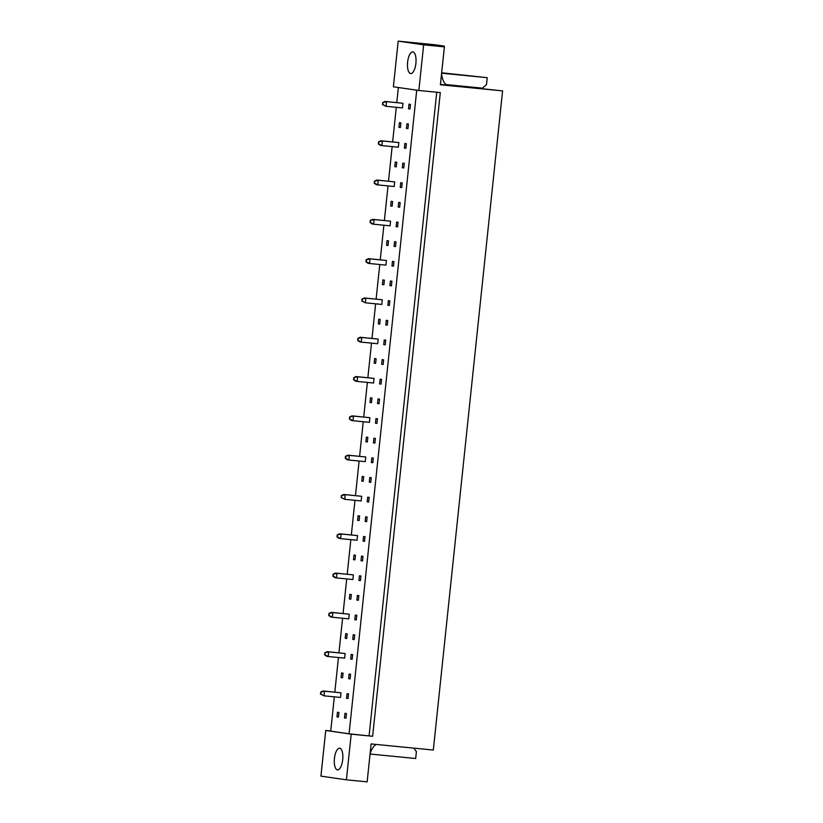 <?xml version="1.0" encoding="UTF-8"?>
<svg xmlns="http://www.w3.org/2000/svg" width="823" height="823" viewBox="0 0 823 823"><rect width="100%" height="100%" fill="white"/><g stroke="black" fill="none" stroke-linecap="round" stroke-linejoin="round"><path stroke-width="1.23" d="M339.714 748.21A10.894 4.187 -84.4 0 0 339.642 748.21A10.894 4.187 -84.4 0 0 334.416 758.539A10.894 4.187 -84.4 0 0 337.44 769.875A10.894 4.187 -84.4 0 0 337.512 769.886A10.894 4.187 -84.4 0 0 342.728 759.547A10.894 4.187 -84.4 0 0 339.714 748.21M412.899 51.911A10.894 4.187 -84.4 0 0 412.827 51.9A10.894 4.187 -84.4 0 0 407.601 62.239A10.894 4.187 -84.4 0 0 410.626 73.576A10.894 4.187 -84.4 0 0 410.698 73.586A10.894 4.187 -84.4 0 0 415.913 63.248A10.894 4.187 -84.4 0 0 412.899 51.911M502.596 90.89L440.398 84.779L444.389 46.87L423.66 44.833L418.856 90.479L440.305 92.588L372.644 736.276L351.205 734.167L346.401 779.813L367.14 781.85L371.122 743.941L433.31 750.051L502.596 90.89L440.449 84.368M346.452 713.541L344.971 713.325L344.487 717.975L345.969 718.181L346.452 713.541M336.967 716.884L338.448 717.1L338.932 712.461L337.451 712.245L336.967 716.884L338.448 717.028M348.52 693.892L347.039 693.676L346.555 698.316L348.036 698.532L348.52 693.892M341 692.801L323.079 690.97L324.56 691.186L324.067 695.836L340.506 697.451L341 692.801L324.56 691.186L320.6 692.164L320.826 694.077L321.021 692.225M350.588 674.243L349.106 674.027L348.623 678.666L350.094 678.882L350.588 674.243M341.092 677.586L342.574 677.792L343.068 673.152L341.586 672.936L341.092 677.586L342.584 677.73M352.656 654.594L351.174 654.378L350.68 659.017L352.162 659.233L352.656 654.594M345.125 653.503L327.204 651.672L328.686 651.888L328.202 656.528L344.642 658.143L345.125 653.503L328.686 651.888L324.735 652.865L324.951 654.779L325.147 652.917M354.713 634.934L353.232 634.728L352.748 639.368L354.229 639.584L354.713 634.934M345.228 638.278L346.709 638.494L347.193 633.854L345.711 633.638L345.228 638.278L346.709 638.422M356.781 615.285L355.299 615.069L354.816 619.719L356.297 619.925L356.781 615.285M349.261 614.205L331.34 612.374L332.821 612.579L332.327 617.229L348.767 618.845L349.261 614.205L332.821 612.579L328.861 613.557L329.087 615.481L329.282 613.619M358.849 595.636L357.367 595.42L356.884 600.06L358.365 600.276L358.849 595.636M349.353 598.979L350.835 599.195L351.328 594.545L349.847 594.34L349.353 598.979L350.845 599.123M360.916 575.987L359.435 575.771L358.941 580.41L360.423 580.626L360.916 575.987M353.386 574.896L335.465 573.065L336.946 573.281L336.463 577.921L352.902 579.536L353.386 574.896L336.946 573.281L332.996 574.259L333.212 576.172L333.408 574.32M362.984 556.338L361.503 556.122L361.009 560.761L362.49 560.977L362.984 556.338M353.489 559.671L354.97 559.887L355.454 555.247L353.972 555.031L353.489 559.671L354.97 559.825M365.042 536.678L363.56 536.473L363.077 541.112L364.558 541.328L365.042 536.678M357.521 535.598L339.601 533.767L341.082 533.983L340.588 538.623L357.038 540.238L357.521 535.598L341.082 533.983L337.132 534.95L337.348 536.874L337.543 535.012M367.109 517.029L365.628 516.813L365.145 521.463L366.626 521.669L367.109 517.029M357.614 520.373L359.095 520.589L359.589 515.949L358.108 515.733L357.614 520.373L359.106 520.517M369.177 497.38L367.696 497.164L367.202 501.804L368.683 502.02L369.177 497.38M361.657 496.29L343.726 494.469L345.207 494.674L344.724 499.324L361.163 500.94L361.657 496.29L345.207 494.674L341.257 495.652L341.473 497.565L341.668 495.713M371.245 477.731L369.764 477.515L369.27 482.155L370.751 482.371L371.245 477.731M361.75 481.074L363.231 481.28L363.715 476.64L362.233 476.424L361.75 481.074L363.241 481.218M373.303 458.082L371.821 457.866L371.338 462.505L372.819 462.721L373.303 458.082M365.782 456.991L347.862 455.16L349.343 455.376L348.849 460.016L365.299 461.631L365.782 456.991L349.343 455.376L345.393 456.354L345.609 458.267L345.804 456.405M375.37 438.422L373.889 438.217L373.405 442.856L374.887 443.072L375.37 438.422M365.875 441.766L367.356 441.982L367.85 437.342L366.369 437.126L365.875 441.766L367.367 441.92M377.438 418.773L375.957 418.557L375.473 423.207L376.944 423.413L377.438 418.773M369.918 417.693L351.987 415.862L353.468 416.078L352.985 420.718L369.424 422.333L369.918 417.693L353.468 416.078L349.518 417.045L349.734 418.969L349.929 417.107M379.506 399.124L378.024 398.908L377.531 403.558L379.012 403.764L379.506 399.124M370.011 402.468L371.492 402.684L371.975 398.034L370.494 397.828L370.011 402.468L371.502 402.612M381.563 379.475L380.082 379.259L379.598 383.899L381.08 384.115L381.563 379.475M374.043 378.385L356.122 376.553L357.604 376.769L357.12 381.409L373.56 383.034L374.043 378.385L357.604 376.769L353.653 377.747L353.869 379.66L354.065 377.808M383.631 359.826L382.15 359.61L381.666 364.25L383.148 364.466L383.631 359.826M374.146 363.169L375.627 363.375L376.111 358.735L374.63 358.519L374.146 363.169L375.627 363.313M385.699 340.166L384.218 339.961L383.734 344.6L385.215 344.816L385.699 340.166M378.179 339.086L360.258 337.255L361.739 337.471L361.246 342.111L377.685 343.726L378.179 339.086L361.739 337.471L357.779 338.438L358.005 340.362L358.2 338.5M387.767 320.517L386.285 320.312L385.792 324.951L387.273 325.167L387.767 320.517M378.271 323.861L379.753 324.077L380.236 319.437L378.765 319.221L378.271 323.861L379.763 324.005M389.835 300.868L388.353 300.652L387.859 305.302L389.341 305.508L389.835 300.868M382.304 299.778L364.383 297.957L365.865 298.163L365.381 302.813L381.821 304.428L382.304 299.778L365.865 298.163L361.914 299.14L362.13 301.053L362.326 299.202M391.892 281.219L390.411 281.003L389.927 285.643L391.409 285.859L391.892 281.219M382.407 284.563L383.888 284.779L384.372 280.129L382.89 279.923L382.407 284.563L383.888 284.707M393.96 261.57L392.478 261.354L391.995 265.994L393.476 266.21L393.96 261.57M386.44 260.48L368.519 258.648L370 258.864L369.506 263.504L385.946 265.119L386.44 260.48L370 258.864L366.04 259.842L366.266 261.755L366.461 259.903M396.028 241.921L394.546 241.705L394.052 246.344L395.534 246.561L396.028 241.921M386.532 245.254L388.014 245.47L388.507 240.83L387.026 240.614L386.532 245.254L388.024 245.408M398.095 222.261L396.614 222.056L396.12 226.695L397.602 226.911L398.095 222.261M390.565 221.181L372.644 219.35L374.126 219.566L373.642 224.206L390.081 225.821L390.565 221.181L374.126 219.566L370.175 220.533L370.391 222.457L370.587 220.595M400.153 202.612L398.671 202.396L398.188 207.046L399.669 207.252L400.153 202.612M390.668 205.956L392.149 206.172L392.633 201.532L391.151 201.316L390.668 205.956L392.149 206.1M402.221 182.963L400.739 182.747L400.256 187.387L401.737 187.603L402.221 182.963M394.701 181.873L376.78 180.042L378.261 180.258L377.767 184.897L394.207 186.523L394.701 181.873L378.261 180.258L374.3 181.235L374.527 183.148L374.722 181.297M404.288 163.314L402.807 163.098L402.324 167.738L403.795 167.954L404.288 163.314M394.793 166.657L396.274 166.863L396.768 162.224L395.287 162.008L394.793 166.657L396.285 166.802M406.356 143.665L404.875 143.449L404.381 148.089L405.862 148.305L406.356 143.665M398.826 142.574L380.905 140.743L382.386 140.959L381.903 145.599L398.342 147.214L398.826 142.574L382.386 140.959L378.436 141.937L378.652 143.85L378.847 141.988M408.414 124.006L406.932 123.8L406.449 128.439L407.93 128.655L408.414 124.006M398.929 127.349L400.41 127.565L400.894 122.925L399.412 122.709L398.929 127.349L400.41 127.493M410.482 104.356L409 104.14L408.517 108.79L409.998 108.996L410.482 104.356M402.961 103.276L385.041 101.445L386.522 101.651L386.028 106.301L402.478 107.916L402.961 103.276L386.522 101.651L382.561 102.628L382.788 104.542L382.983 102.69M416.726 90.17L349.075 733.797L330.712 731.143L334.323 696.834M334.817 692.133L338.448 657.536M338.942 652.824L342.584 618.238M343.078 613.526L346.709 578.929M347.203 574.228L350.845 539.631M351.339 534.919L354.97 500.333M355.474 495.621L359.106 461.024M359.6 456.312L363.231 421.726M363.735 417.014L367.367 382.417M367.86 377.716L371.502 343.119M371.996 338.407L375.627 303.821M376.121 299.109L379.763 264.512M380.257 259.801L383.888 225.214M384.382 220.502L388.024 185.905M388.518 181.204L392.149 146.607M392.643 141.895L396.285 107.309M396.779 102.597L398.363 87.516M418.856 90.479L393.384 86.796L398.188 41.15L423.66 44.833M444.255 46.849L444.327 46.098L435.357 44.802L398.188 41.15M441.663 72.784L487.237 77.681L486.506 84.584L482.463 88.154L446.22 84.584M346.401 779.813L320.929 776.13L325.733 730.485L330.733 730.978M370.124 753.436A21.789 8.374 95.6 0 1 376.378 744.455M447.486 85.057A21.789 8.374 95.6 0 1 441.56 73.792M370.062 754.022L415.677 758.508L416.397 751.605L413.794 748.138M441.622 73.196L487.237 77.681M444.389 46.87L427.888 44.483L444.327 46.098M351.205 734.167L325.733 730.485M372.644 736.276L349.075 733.797M409.998 108.934L408.517 108.79M407.941 128.583L406.449 128.439M405.873 148.233L404.381 148.089M403.805 167.882L402.324 167.738M401.737 187.541L400.256 187.387M399.68 207.19L398.188 207.046M397.612 226.839L396.12 226.695M395.544 246.489L394.052 246.344M393.476 266.138L391.995 265.994M391.419 285.797L389.927 285.643M389.351 305.446L387.859 305.302M387.283 325.095L385.792 324.951M385.215 344.744L383.734 344.6M383.148 364.394L381.666 364.25M381.09 384.053L379.598 383.899M379.022 403.702L377.531 403.558M376.955 423.351L375.473 423.207M374.887 443L373.405 442.856M372.829 462.649L371.338 462.505M370.762 482.309L369.27 482.155M368.694 501.958L367.202 501.804M366.626 521.607L365.145 521.463M364.568 541.256L363.077 541.112M362.501 560.905L361.009 560.761M360.433 580.565L358.941 580.41M358.365 600.214L356.884 600.06M356.297 619.863L354.816 619.719M354.24 639.512L352.748 639.368M352.172 659.161L350.68 659.017M350.104 678.81L348.623 678.666M348.036 698.47L346.555 698.316M345.979 718.119L344.487 717.975M369.095 735.762L436.735 92.227M382.788 104.542L386.028 106.301L382.366 104.49M385.041 101.445L382.561 102.628M378.652 143.85L381.903 145.599L380.421 145.383L378.241 143.788M380.905 140.743L378.436 141.937M374.527 183.148L377.767 184.897L376.286 184.691L374.105 183.087M376.78 180.042L374.3 181.235M370.391 222.457L373.642 224.206L372.161 223.99L369.98 222.395M372.644 219.35L370.175 220.533M366.266 261.755L369.506 263.504L368.025 263.288L365.844 261.693M368.519 258.648L366.04 259.842M362.13 301.053L365.381 302.813L361.719 301.002M364.383 297.957L361.914 299.14M358.005 340.362L361.246 342.111L359.764 341.895L357.583 340.3M360.258 337.255L357.779 338.438M353.869 379.66L357.12 381.409L355.639 381.203L353.458 379.598M356.122 376.553L353.653 377.747M349.734 418.969L352.985 420.718L351.503 420.502L349.322 418.907M351.987 415.862L349.518 417.045M345.609 458.267L348.849 460.016L347.378 459.8L345.197 458.205M347.862 455.16L345.393 456.354M341.473 497.565L344.724 499.324L341.061 497.514M343.726 494.469L341.257 495.652M337.348 536.874L340.588 538.623L339.107 538.407L336.936 536.812M339.601 533.767L337.132 534.95M333.212 576.172L336.463 577.921L334.982 577.715L332.801 576.11M335.465 573.065L332.996 574.259M329.087 615.481L332.327 617.229L330.846 617.013L328.665 615.419M331.34 612.374L328.861 613.557M324.951 654.779L328.202 656.528L326.721 656.312L324.54 654.717M327.204 651.672L324.735 652.865M320.826 694.077L324.067 695.836L320.404 694.026M323.079 690.97L320.6 692.164"/></g></svg>
